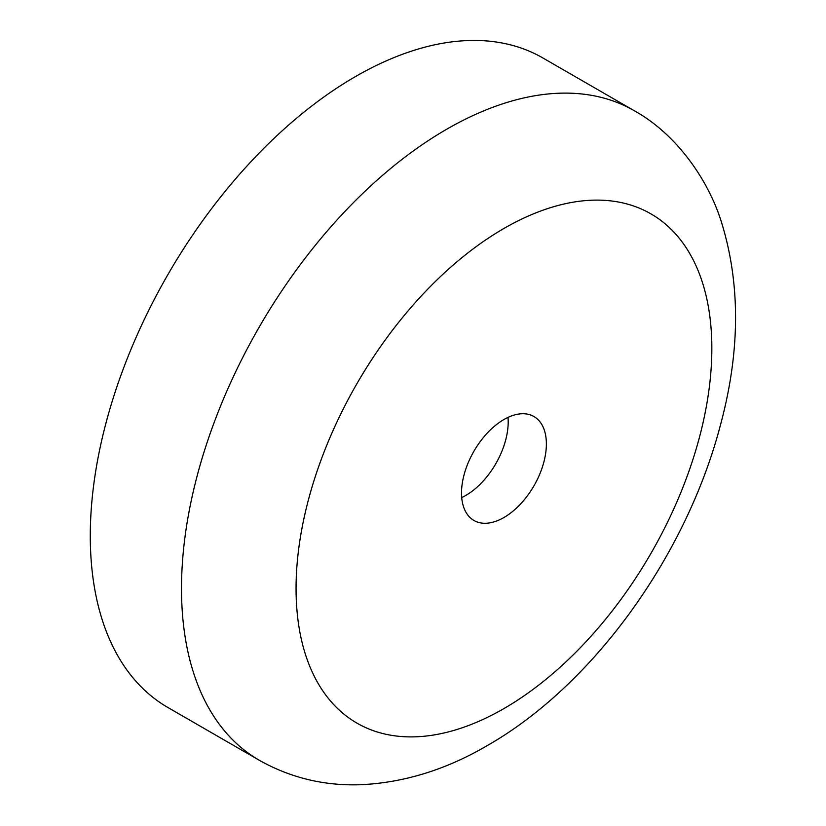 <?xml version="1.0" encoding="UTF-8"?>
<svg xmlns="http://www.w3.org/2000/svg" width="826" height="826" viewBox="0 0 826 826"><rect width="100%" height="100%" fill="white"/><g stroke="black" fill="none" stroke-linecap="round" stroke-linejoin="round"><path stroke-width="1.24" d="M259.168 760.199L167.957 707.541A375.004 216.515 -60 0 1 110.467 407.042A375.004 216.515 -60 0 1 355.459 76.581A375.004 216.515 -60 0 1 542.961 58.006L634.172 110.674A375.004 216.515 -60 0 0 446.67 129.248A375.004 216.515 -60 0 0 201.689 459.7A375.004 216.515 -60 0 0 259.168 760.199C290.566 777.896 324.535 786.063 361.055 784.7C404.213 782.625 446.257 769.605 487.175 745.641C593.419 685.095 686.189 555.464 720.272 425.71C740.22 352.072 740.643 284.289 721.521 222.359C708.656 180.698 677.165 134.442 634.172 110.674M508 417.398A59.999 34.64 -60 0 1 465.761 495.455A59.999 34.64 -60 0 1 461.713 497.562A59.999 34.64 120 0 0 465.761 495.455A59.999 34.64 120 0 0 508 417.398M503.953 419.515A59.999 34.64 -60 0 1 533.947 416.541A59.999 34.64 -60 0 1 543.147 464.625A59.999 34.64 -60 0 1 503.953 517.499A59.999 34.64 -60 0 1 473.948 520.473A59.999 34.64 -60 0 1 464.749 472.389A59.999 34.64 -60 0 1 503.953 419.515M503.953 228.451A294.004 169.743 120 0 0 296.059 588.535A294.004 169.743 120 0 0 503.953 708.563A294.004 169.743 120 0 0 711.847 348.479A294.004 169.743 120 0 0 503.953 228.451"/></g></svg>
